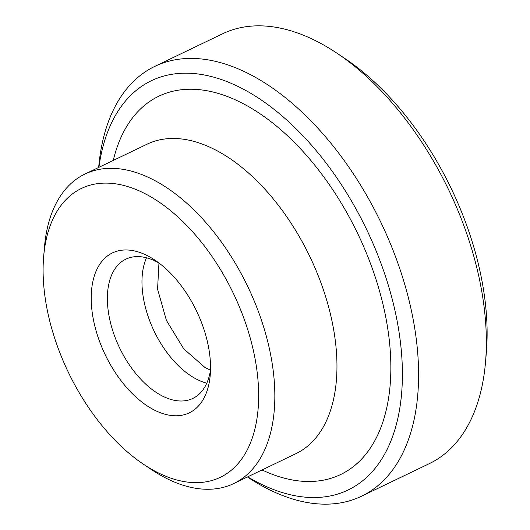 <?xml version="1.0" encoding="UTF-8"?>
<svg xmlns="http://www.w3.org/2000/svg" width="530" height="530" viewBox="0 0 530 530"><rect width="100%" height="100%" fill="white"/><g stroke="black" fill="none" stroke-linecap="round" stroke-linejoin="round"><path stroke-width="0.79" d="M206.786 383.19A77.267 44.096 64.3 0 1 194.397 378.009A77.267 44.096 64.3 0 1 146.505 257.785M98.666 167.453A238.487 136.111 64.3 0 1 154.866 66.349L222.64 33.768A238.487 136.111 64.3 0 1 324.546 45.507A238.487 136.111 64.3 0 1 336.934 53.185A238.487 136.111 64.3 0 1 485.507 362.268A238.487 136.111 64.3 0 1 429.287 463.651L361.506 496.232A238.487 136.111 64.3 0 1 259.607 484.493A238.487 136.111 64.3 0 1 247.45 476.974M154.866 66.349A238.487 136.111 64.3 0 1 256.765 78.089A238.487 136.111 64.3 0 1 408.603 298.615A238.487 136.111 64.3 0 1 361.506 496.232M98.918 167.328A227.039 129.572 64.3 0 1 248.365 91.915A227.039 129.572 64.3 0 1 402.396 372.544A227.039 129.572 64.3 0 1 251.068 478.815A227.039 129.572 64.3 0 1 247.702 476.848M43.659 256.566L44.474 247.04A171.713 97.997 64.3 0 1 84.952 174.045A171.713 97.997 64.3 0 1 158.324 182.499A171.713 97.997 64.3 0 1 267.65 341.28A171.713 97.997 64.3 0 1 233.737 483.559A171.713 97.997 64.3 0 1 160.365 475.112A171.713 97.997 64.3 0 1 151.447 469.58L143.504 464.267A160.265 91.465 64.3 0 1 43.659 256.566A160.265 91.465 64.3 0 1 149.924 196.325A160.265 91.465 64.3 0 1 258.647 394.413A160.265 91.465 64.3 0 1 151.825 469.428A160.265 91.465 64.3 0 1 143.504 464.267M210.503 370.092A77.267 44.096 64.3 0 1 192.821 398.441A77.267 44.096 64.3 0 1 159.808 394.638A77.267 44.096 64.3 0 1 110.611 323.187A77.267 44.096 64.3 0 1 125.868 259.163A77.267 44.096 64.3 0 1 158.887 262.966A77.267 44.096 64.3 0 1 159.053 263.059M150.348 257.282A88.715 50.635 64.3 0 1 154.952 260.137A88.715 50.635 64.3 0 1 210.224 375.121A88.715 50.635 64.3 0 1 151.401 408.464A88.715 50.635 64.3 0 1 91.213 298.807A88.715 50.635 64.3 0 1 150.348 257.282M336.934 53.185L344.878 58.499A227.039 129.572 64.3 0 1 486.321 352.748L485.507 362.268M113.254 160.438A209.867 119.773 64.3 0 1 248.464 106.543A209.867 119.773 64.3 0 1 390.69 358.863A209.867 119.773 64.3 0 1 262.039 469.958M84.952 174.045L147.082 144.18A171.713 97.997 64.3 0 1 220.453 152.633A171.713 97.997 64.3 0 1 329.773 311.415A171.713 97.997 64.3 0 1 295.866 453.693L233.737 483.559M210.49 370.198L205.011 367.502L183.718 348.819L166.413 320.418L157.576 289.155L158.96 263.006"/></g></svg>
